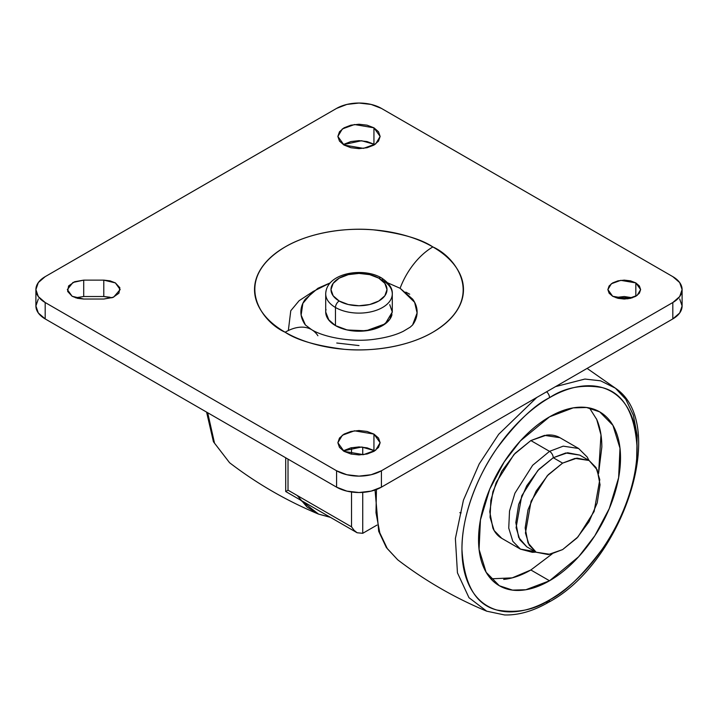<?xml version="1.0" encoding="UTF-8"?>
<svg xmlns="http://www.w3.org/2000/svg" width="718" height="718" viewBox="0 0 718 718"><rect width="100%" height="100%" fill="white"/><g stroke="black" fill="none" stroke-linecap="round" stroke-linejoin="round"><path stroke-width="1.08" d="M553.264 457.725L537.89 470.407L521.735 495.842L516.098 527.649L519.814 539.712L526.788 546.829L518.674 537.486L515.82 522.578L518.674 504.386L526.788 485.673L538.94 469.285L553.264 457.725L562.607 463.119L553.264 457.725L567.597 452.744L579.749 455.104L565.748 452.986L553.264 457.725A5.286 3.051 -120 0 0 549.53 451.353L530.853 440.565L513.98 454.494L496.246 482.397L490.852 500.24L490.062 517.31L494.146 530.548L501.792 538.356C497.942 536.131 494.971 532.711 492.88 528.098L489.757 511.746L492.88 491.785L501.792 471.241L515.129 453.264L530.853 440.565L549.53 451.353L532.657 465.273L514.932 493.185L509.529 511.028L508.739 528.098L512.823 541.327L520.469 549.135L512.823 541.327L508.739 528.098L509.529 511.028L514.932 493.185L532.657 465.273L549.53 451.353A5.286 3.051 60 0 1 553.264 457.725M562.607 549.593L550.123 554.332L536.131 552.214L529.157 545.106L525.432 533.043L531.078 501.227L547.233 475.801L562.607 463.119L548.274 474.679L536.131 491.067L528.008 509.78L525.163 527.972L528.008 542.88L536.131 552.214L548.274 554.574L562.607 549.593L576.94 538.033L589.083 521.645L597.205 502.932L600.051 484.74L597.205 469.832L589.083 460.489L576.94 458.129L562.607 463.119L575.091 458.38L589.083 460.489L596.057 467.606L599.781 479.669L594.136 511.476L577.981 536.902L562.607 549.593M362.734 533.312L376.986 525.091L362.734 533.312L357.124 532.756L362.734 533.312L362.734 492.395L362.734 533.312M354.1 530.315L351.524 526.841L288.017 490.179L288.017 459.116L288.017 490.179L351.524 526.841L354.1 530.315L357.133 532.765L285.701 491.516L286.303 491.166L285.701 491.516L285.701 457.779M286.994 490.789L288.017 490.179M351.524 447.7L351.524 454.135L351.524 447.7M351.524 492.001L351.524 526.841L351.524 492.001M362.734 447.108L362.734 454.736L362.734 447.108M326.017 309.431A33.288 19.215 0 0 0 335.468 325.604L335.468 307.483A5.286 3.051 -60 0 1 339.201 301.013A28.002 16.164 180 0 1 339.201 278.153A28.002 16.164 180 0 1 378.799 278.153L384.866 283.395L387.002 289.587L384.866 295.771L378.799 301.013L369.716 304.522L359 305.751L348.284 304.522L339.201 301.013L333.134 295.771L330.998 289.587L333.134 283.395L339.201 278.153L348.284 274.644L359 273.414L369.716 274.644L378.799 278.153A5.286 3.051 -60 0 1 381.438 277.893A5.286 3.051 120 0 0 378.799 278.153A28.002 16.164 180 0 1 378.799 301.013A28.002 16.164 180 0 1 339.201 301.013A5.286 3.051 120 0 0 335.468 307.483A33.288 19.215 0 0 0 369.635 312.106A33.288 19.215 0 0 0 391.983 296.48A33.288 19.215 180 0 1 369.635 312.106A33.288 19.215 180 0 1 335.468 307.483L335.468 325.604A33.288 19.215 0 0 0 369.635 330.226A33.288 19.215 0 0 0 391.983 314.601M381.438 277.893C362.778 266.809 326.25 273.064 325.712 293.895L325.712 312.016L328.252 319.366L335.468 325.604L328.961 320.3L325.712 312.016L328.252 319.366L335.468 325.604L346.264 329.768L359 331.231L371.736 329.768L382.532 325.604L389.748 319.366L392.288 312.016L392.288 293.895C392.647 288.259 389.03 282.928 381.438 277.893A5.286 3.051 -60 0 1 382.532 280.307A33.288 19.215 180 0 1 391.983 296.48M335.468 307.483A33.288 19.215 180 0 1 326.017 291.32A33.288 19.215 0 0 0 335.468 307.483M392.288 312.016L389.748 304.665L392.288 312.016L385.207 323.863L366.117 330.792L347.198 329.984L335.468 325.604L346.264 329.768L359 331.231L371.736 329.768L382.532 325.604L389.748 319.366L392.288 312.016M412.697 324.859C415.641 320.749 417.113 316.467 417.113 312.016C417.113 307.564 415.641 303.283 412.697 299.173L400.097 288.286L387.72 282.847L400.097 288.286A52.836 30.506 -60 0 1 432.864 246.938C421.017 238.95 401.317 233.269 373.773 229.877C346.579 227.265 309.916 232.291 285.136 246.938C231.465 279.087 260.553 321.467 285.136 332.228C294.927 337.891 306.227 342.244 319.025 345.304C331.824 348.365 345.143 349.899 359 349.899C372.857 349.899 386.176 348.365 398.975 345.304C411.773 342.244 423.073 337.891 432.864 332.228C442.665 326.573 450.213 320.057 455.517 312.662C460.812 305.276 463.469 297.584 463.469 289.587C463.469 281.582 460.812 273.89 455.517 266.504C450.213 259.117 442.665 252.592 432.864 246.938C423.073 241.284 411.773 236.922 398.975 233.862C386.176 230.801 372.857 229.275 359 229.275C345.143 229.275 331.824 230.801 319.025 233.862C306.227 236.922 294.927 241.284 285.136 246.938C275.335 252.592 267.787 259.117 262.483 266.504C257.188 273.89 254.531 281.582 254.531 289.587C254.531 297.584 257.188 305.276 262.483 312.662C267.787 320.057 275.335 326.573 285.136 332.228A52.836 30.506 -60 0 1 311.424 329.544A52.836 30.506 120 0 0 285.136 332.228C296.983 340.215 316.683 345.896 344.227 349.289C371.421 351.901 408.084 346.875 432.864 332.228C486.535 300.088 457.447 257.699 432.864 246.938A52.836 30.506 120 0 0 400.097 288.286L414.636 302.323L417.095 312.976L412.599 324.985L410.157 327.193L403.417 331.231C396.076 334.929 386.428 337.613 374.455 339.255C351.084 342.657 323.127 336.957 311.549 329.616L305.401 324.985L301.129 315.121L302.861 303.337L312.824 291.643L330.28 282.847L317.903 288.286L305.303 299.173C302.359 303.283 300.887 307.564 300.887 312.016C300.887 316.467 302.359 320.749 305.303 324.859M612.669 296.274L607.868 289.587L611.35 283.754L620.747 280.343L635.834 282.901L635.834 296.274L635.834 282.901L640.627 289.587L637.144 295.412L627.747 298.823L612.669 296.274L617.983 298.32L624.247 299.038L630.521 298.32L635.834 296.274L639.379 293.204L640.627 289.587L639.379 285.961L635.834 282.901L630.521 280.846L624.247 280.128L617.983 280.846L612.669 282.901L609.115 285.961L607.868 289.587L609.115 293.204L612.669 296.274M617.983 297.243L624.247 296.525L632.414 297.782L616.08 297.782M374.652 450.922L373.943 450.491L373.943 434.094L380.136 442.728L375.64 450.249L363.523 454.647L344.057 451.353L337.864 442.728L342.36 435.207L354.477 430.809L373.943 434.094L373.943 450.491L361.576 447.009L343.348 450.922M374.652 144.641L373.943 144.21L373.943 127.813L380.136 136.447L375.64 143.968L363.523 148.366L344.057 145.072L337.864 136.447L342.36 128.926L354.477 124.528L373.943 127.813L373.943 144.21L361.576 140.728L343.348 144.641M110.06 297.243L103.787 296.525L83.71 296.525L83.71 280.128L103.787 280.128L115.374 282.901L120.166 289.587L113.615 297.144L103.787 299.038L83.71 299.038L72.132 296.274L67.33 289.587L72.949 282.461L83.71 280.128L83.71 296.525L75.543 297.782M679.686 298.975L682.1 305.976L679.686 312.976L672.811 318.918L381.42 487.154L371.134 491.121L359 492.521L346.866 491.121L336.58 487.154L45.189 318.918L38.314 312.976L35.9 305.976L38.314 298.975M373.943 144.21L367.086 141.563L359 140.638L350.914 141.563L344.057 144.21M373.943 450.491L367.086 447.844L359 446.919L350.914 447.844L344.057 450.491M672.811 302.529L381.42 470.766L381.42 487.154L672.811 318.918L672.811 302.529L672.811 318.918A31.7 18.3 0 0 0 682.1 305.976L682.1 289.587A31.7 18.3 180 0 1 672.811 302.529L381.42 470.766A31.7 18.3 180 0 1 336.58 470.766L45.189 302.529A31.7 18.3 180 0 1 35.9 289.587A31.7 18.3 180 0 1 45.189 276.645L336.58 108.4A31.7 18.3 180 0 1 381.42 108.4L672.811 276.645A31.7 18.3 180 0 1 682.1 289.587L679.686 296.588L672.811 302.529M35.9 289.587L35.9 305.976A31.7 18.3 0 0 0 45.189 318.918L45.189 302.529L45.189 318.918L336.58 487.154L336.58 470.766L336.58 487.154A31.7 18.3 0 0 0 381.42 487.154L381.42 470.766L371.134 474.733L359 476.124L346.866 474.733L336.58 470.766L45.189 302.529L38.314 296.588L35.9 289.587L38.314 282.578L45.189 276.645L336.58 108.4L346.866 104.433L359 103.042L371.134 104.433L381.42 108.4L672.811 276.645L679.686 282.578L682.1 289.587M111.954 297.782L103.787 296.525L103.787 280.128L103.787 296.525L83.71 296.525M373.943 434.094L367.086 431.455L359 430.522L350.914 431.455L344.057 434.094L339.479 438.052L337.864 442.728L339.479 447.395L344.057 451.353L350.914 454L359 454.925L367.086 454L373.943 451.353L378.521 447.395L380.136 442.728L378.521 438.052L373.943 434.094M373.943 127.813L367.086 125.174L359 124.241L350.914 125.174L344.057 127.813L339.479 131.771L337.864 136.447L339.479 141.114L344.057 145.072L350.914 147.72L359 148.644L367.086 147.72L373.943 145.072L378.521 141.114L380.136 136.447L378.521 131.771L373.943 127.813M72.132 296.274L77.445 298.32L83.71 299.038L103.787 299.038L112.888 297.449L118.919 293.204L119.852 287.738L115.374 282.901L110.06 280.846L103.787 280.128L83.71 280.128L74.618 281.725L68.578 285.961L67.654 291.427L72.132 296.274M312.186 292.118L299.119 300.707L290.772 310.732L288.34 330.54M405.814 292.118L409.709 294.209M359 345.573L336.76 343.016M311.424 329.544A52.836 30.506 -60 0 1 317.903 335.746M461.118 512.876L459.798 512.679M636.678 458.587L637.144 435.359L633.357 415.219L625.809 399.334L615.425 388.196C669.122 424.069 622.694 563.253 548.435 602.348C533.232 611.117 518.62 615.317 504.583 614.958L486.696 611.18L468.98 597.69L457.447 572.829L455.383 538.536L463.433 500.168L479.166 464.007L498.678 434.291L536.795 397.449L498.678 434.291L479.166 464.007L463.433 500.168L455.383 538.536L457.447 572.829L468.98 597.69L486.696 611.18C454.799 597.914 425.137 580.79 397.709 559.807L387.334 548.687L379.795 532.819L375.99 512.706L376.447 489.496L375.99 512.706L379.795 532.819L387.334 548.687L397.709 559.807L386.347 547.529L378.682 531.275L375.038 490.008M548.444 602.348A5.286 3.051 -120 0 0 549.53 599.934C534.309 610.067 516.789 613.441 496.982 610.04C475.729 604.753 464.052 584.524 461.952 549.369C461.611 515.237 478.179 474.616 496.982 448.247C516.789 421.978 534.309 405.123 549.53 397.682A5.286 3.051 -120 0 0 546.604 391.786A5.286 3.051 60 0 1 549.53 397.682C537.917 404.387 526.743 413.406 516.018 424.724C505.284 436.05 495.815 448.831 487.603 463.056C479.391 477.273 473.063 491.866 468.621 506.818C464.178 521.771 461.952 535.96 461.952 549.369C461.952 562.777 464.178 574.391 468.621 584.219C473.063 594.037 479.391 601.325 487.603 606.064C495.815 610.803 505.284 612.642 516.018 611.583C526.743 610.515 537.917 606.638 549.53 599.934C561.144 593.221 572.318 584.21 583.043 572.883C593.777 561.557 603.246 548.785 611.458 534.56C619.67 520.335 625.997 505.75 630.44 490.789C634.883 475.837 637.108 461.656 637.108 448.247C637.108 434.839 634.883 423.216 630.44 413.397C625.997 403.57 619.67 396.291 611.458 391.552C603.246 386.805 593.777 384.965 583.043 386.033C572.318 387.092 561.144 390.978 549.53 397.682C564.752 387.541 582.271 384.175 602.079 387.567C623.332 392.863 635.008 413.083 637.108 448.247C637.449 482.37 620.882 522.991 602.079 549.369C582.271 575.639 564.752 592.494 549.53 599.934A5.286 3.051 60 0 1 548.444 602.348A5.286 3.051 60 0 1 546.192 602.294L558.281 594.387M549.53 416.844L573.188 407.869L586.561 407.501L599.718 411.872L612.939 425.352L619.993 448.22L618.62 477.694L609.295 508.524L594.854 535.718L578.672 556.719L549.53 580.772L530.853 569.984L552.142 553.919L530.853 569.984L549.53 580.772L525.872 589.738L512.499 590.115L499.342 585.744L486.122 572.255L479.068 549.396L480.441 519.913L489.766 489.093L504.207 461.898L520.388 440.897L549.53 416.844C558.945 411.405 568.001 408.264 576.698 407.402C585.394 406.541 593.068 408.03 599.718 411.872C606.378 415.713 611.512 421.619 615.111 429.579C618.71 437.54 620.514 446.955 620.514 457.824C620.514 468.692 618.71 480.189 615.111 492.306C611.512 504.431 606.378 516.26 599.718 527.784C593.068 539.317 585.394 549.665 576.698 558.846C568.001 568.028 558.945 575.333 549.53 580.772C540.115 586.202 531.06 589.352 522.363 590.214C513.675 591.076 505.993 589.586 499.342 585.744C492.683 581.894 487.558 575.998 483.95 568.037C480.351 560.067 478.547 550.652 478.547 539.783C478.547 528.915 480.351 517.427 483.95 505.301C487.558 493.176 492.683 481.356 499.342 469.823C505.993 458.299 513.675 447.942 522.363 438.761C531.06 429.588 540.115 422.274 549.53 416.844M596.434 418.791C600.033 426.752 601.837 436.167 601.837 447.036L598.57 473.521L600.984 434.911L596.739 419.491L589.505 407.995M535.018 551.577L520.469 549.135L532.388 552.313L536.005 552.142M559.905 437.693L544.549 435.377L530.853 440.565L546.577 435.099C551.612 434.605 556.055 435.467 559.905 437.693L578.591 448.472L563.226 446.156L549.53 451.353L563.226 446.156L578.591 448.472L587.198 457.034L588.966 460.417M503.686 579.426C512.383 578.564 521.439 575.423 530.853 569.984L512.221 577.864L490.879 578.834M615.425 388.196L600.562 380.809L584.865 379.059L555.588 386.598L584.865 379.059L600.562 380.809L615.425 388.196L587.109 368.406M330.199 517.211L318.577 514.115C286.688 500.859 257.026 483.735 229.589 462.742L214.538 443.212L207.69 412.742L214.538 443.212L229.589 462.742L213.434 441.741L206.587 412.105M300.348 499.979L318.577 514.115L307.017 507.016L297.27 495.519M526.788 546.829L536.131 552.214M579.749 455.104L589.083 460.489M501.792 538.356L520.469 549.135M318.577 514.115L330.459 517.364"/></g></svg>
